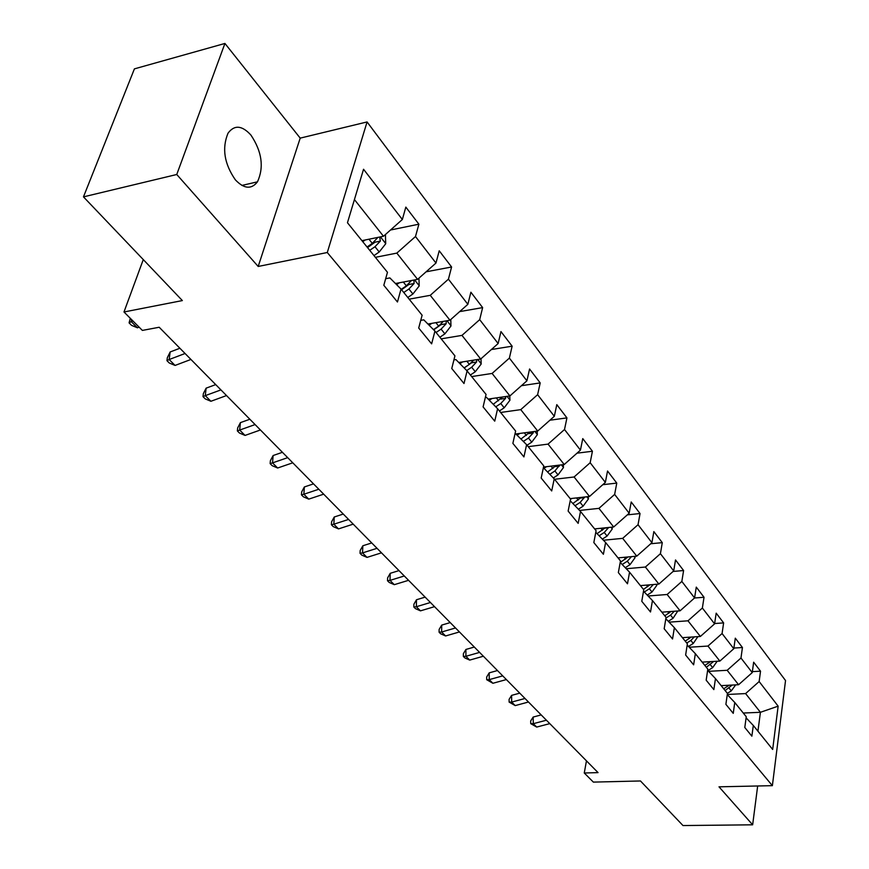 <?xml version="1.0" encoding="UTF-8"?>
<svg xmlns="http://www.w3.org/2000/svg" width="869" height="869" viewBox="0 0 869 869"><rect width="100%" height="100%" fill="white"/><g stroke="black" fill="none" stroke-linecap="round" stroke-linejoin="round"><path stroke-width="1.3" d="M235.38 179.861C244.059 188.931 251.413 189.594 257.463 181.838C264.143 167.206 261.949 151.608 250.891 135.032C241.973 125.31 234.358 124.691 228.036 133.174C221.791 148.219 224.235 163.774 235.38 179.861M224.93 43.45L134.413 68.868L83.467 196.872L176.755 174.495L258.191 266.457L327.287 252.51L367.076 121.942L300.207 138.128L224.93 43.45L176.755 174.495M327.287 252.51L772.378 785.663L785.533 680.536L367.076 121.942M772.378 785.663L719 786.825L752.652 824.811L757.67 785.978M752.652 824.811L682.991 825.55L640.475 780.97L593.353 782.1L584.261 772.997L598.057 772.617L159.201 327.255L142.375 330.416L123.985 311.982L182.36 300.576L83.467 196.872M778.146 706.16L759.148 681.546L760.527 671.183L753.651 662.189L752.239 672.606L740.975 658.029L742.441 647.524L735.293 638.172L733.794 648.719L722.074 633.534L723.627 622.899L716.186 613.166L714.59 623.855L702.369 608.028L704.031 597.264L696.275 587.118L694.581 597.937L681.839 581.437L683.599 570.531L675.517 559.951L673.714 570.911L660.418 553.694L662.287 542.647L653.846 531.6L651.924 542.701L638.042 524.713L640.04 513.536L631.209 501.989L629.167 513.231L614.644 494.418L616.773 483.099L607.54 471.02L605.356 482.404L590.16 462.721L592.43 451.25L582.762 438.606L580.438 450.131L564.513 429.503L566.936 417.891L556.801 404.639L554.324 416.305L537.618 394.678L540.203 382.914L529.569 368.999L526.918 380.818L509.375 358.104L512.134 346.188L500.968 331.578L498.133 343.537L479.688 319.651L482.643 307.604L470.889 292.223L467.859 304.335L448.426 279.177L451.598 266.989L439.225 250.793L435.966 263.046L415.491 236.52L418.891 224.191L405.834 207.104L402.347 219.499L363.546 169.259L347.459 222.736L387.465 272.301L383.816 285.282L397.459 301.999L401.022 289.084L422.117 315.219L418.706 328.026L431.632 343.852L434.945 331.111L454.932 355.866L451.761 368.51L464.003 383.522L467.098 370.933L486.064 394.428L483.099 406.909L494.733 421.161L497.611 408.734L515.632 431.057L512.873 443.375L523.92 456.92L526.614 444.667L543.766 465.903L541.181 478.059L551.696 490.952L554.226 478.862L570.553 499.088L568.13 511.081L578.157 523.366L580.525 511.439L596.091 530.731L593.831 542.56L603.39 554.281L605.606 542.506L620.477 560.929L618.348 572.595L627.483 583.794L629.558 572.182L643.766 589.779L641.778 601.294L650.512 611.993L652.456 600.544L666.056 617.381L664.177 628.743L672.541 638.987L674.366 627.679L687.379 643.81L685.63 655.02L693.636 664.828L695.352 653.673L707.822 669.13L706.171 680.188L713.851 689.595L715.469 678.591L727.44 693.419L725.887 704.335L733.251 713.362L734.761 702.5L746.254 716.729L744.798 727.505L751.87 736.173L753.304 725.452L772.671 749.458L778.146 706.16L760.418 712.298L745.591 693.581L727.288 694.472M401.022 289.084L389.866 277.917L385.662 278.71M375.386 257.333L396.818 253.107L417.598 279.362L395.449 283.511M415.491 236.52L396.818 253.107M435.966 263.046L417.598 279.362M434.945 331.111L423.768 319.835L420.748 320.357M409.147 299.164L430.253 295.33L449.968 320.226L427.928 324.028M448.426 279.177L430.253 295.33M467.859 304.335L449.968 320.226M467.098 370.933L455.91 359.581L453.911 359.907M441.191 338.856L461.971 335.391L480.687 359.027L458.789 362.503M479.688 319.651L461.971 335.391M498.133 343.537L480.687 359.027M497.611 408.734L486.444 397.339L485.337 397.502M471.65 376.581L492.104 373.442L509.907 395.927L488.161 399.088M509.375 358.104L492.104 373.442M526.918 380.818L509.907 395.927M526.614 444.667L515.132 433.273M500.631 412.471L520.759 409.636L537.715 431.046L516.143 433.924M537.618 394.678L520.759 409.636M554.324 416.305L537.715 431.046M528.233 446.666L548.057 444.113L564.22 464.524L543.516 467.055M543.386 467.696L554.226 478.862M564.513 429.503L548.057 444.113M580.438 450.131L564.22 464.524M554.563 479.286L574.094 476.983L589.519 496.471L570.173 498.621M570.216 500.772L580.525 511.439M590.16 462.721L574.094 476.983M605.356 482.404L589.519 496.471M579.569 510.451L598.937 508.365L613.677 526.972L594.624 528.906M595.786 532.317L605.606 542.506M614.644 494.418L598.937 508.365M629.167 513.231L613.677 526.972M603.412 540.236L622.682 538.356L636.771 556.149L618.011 557.876M620.205 562.428L629.558 572.182M638.042 524.713L622.682 538.356M651.924 542.701L636.771 556.149M626.245 568.728L645.395 567.033L658.887 584.077L640.399 585.608M643.527 591.213L652.456 600.544M660.418 553.694L645.395 567.033M673.714 570.911L658.887 584.077M648.111 596.004L667.131 594.494L680.069 610.82L661.852 612.178M665.828 618.739L674.366 627.679M681.839 581.437L667.131 594.494M694.581 597.937L680.069 610.82M669.097 622.161L687.976 620.814L700.371 636.466L682.426 637.661M687.183 645.091L695.352 653.673M702.369 608.028L687.976 620.814M714.59 623.855L700.371 636.466M689.226 647.242L707.963 646.058L719.869 661.092L702.174 662.124M707.648 670.357L715.469 678.591M722.074 633.534L707.963 646.058M733.794 648.719L719.869 661.092M708.572 671.335L727.157 670.292L738.585 684.729L721.151 685.63M727.266 694.581L734.761 702.5M740.975 658.029L727.157 670.292M752.239 672.606L738.585 684.729M743.277 713.036L760.418 712.298L757.931 731.187M746.102 717.848L753.304 725.452M759.148 681.546L745.591 693.581M143.276 259.592L123.985 311.982M586.466 760.853L584.261 772.997M361.917 240.648L383.479 236.259L354.422 199.566M402.347 219.499L383.479 236.259M760.527 671.183L752.38 671.628M742.441 647.524L733.892 648.057M723.627 622.899L714.633 623.529M704.031 597.264L694.505 598.002M683.599 570.531L673.117 571.444M662.287 542.647L650.74 543.744M640.04 513.536L627.32 514.861M616.773 483.099L602.771 484.696M592.43 451.25L577.005 453.173M566.936 417.891L549.925 420.205M540.203 382.914L521.433 385.695M512.134 346.188L491.387 349.534M482.643 307.604L459.658 311.613M451.598 266.989L426.092 271.812M418.891 224.191L390.518 230.003M258.191 266.457L300.207 138.128M546.416 720.216L533.305 723.681L536.694 727.071L549.784 723.627M536.694 727.071L530.731 723.649L530.666 720.998L533.153 717.055L541.202 714.915M533.153 717.055L533.305 723.681L530.731 723.649M722.117 685.576L721.444 685.999M735.663 684.881L731.307 690.877L727.364 693.332M729.134 685.217L723.703 688.791M725.126 690.551L732.198 685.054M524.995 698.48L511.689 702.076L515.208 705.595L528.482 702.011M515.208 705.595L509.125 702.098L509.082 699.415L511.591 695.374L519.749 693.158M511.591 695.374L511.689 702.076L509.125 702.098M502.738 675.886L489.247 679.623L492.897 683.284L506.366 679.569M492.897 683.284L486.683 679.699L486.673 676.994L489.204 672.856L497.481 670.542M489.204 672.856L489.247 679.623L486.683 679.699M703.227 662.059L702.5 662.526M717.186 661.244L712.667 667.642L707.898 670.618M710.516 661.635L704.846 665.437M706.323 667.262L713.655 661.45M683.566 637.585L682.773 638.085M697.883 636.64L693.266 643.462L688.487 646.46M691.159 637.086L685.217 641.116M686.749 643.027L690.844 640.442L694.364 636.868M479.59 652.402L465.914 656.291L469.716 660.092L483.37 656.225M469.716 660.092L464.882 657.952L463.351 656.432L463.362 653.694L465.925 649.447L474.322 647.047M465.925 649.447L465.914 656.291L463.351 656.432M455.519 627.961L441.626 632.013L445.591 635.967L459.44 631.948M445.591 635.967L440.67 633.794L439.095 632.219L439.127 629.449L441.713 625.093L450.229 622.595M441.713 625.093L441.626 632.013L439.095 632.219M430.437 602.51L416.349 606.725L420.477 610.853L434.522 606.66M420.477 610.853L415.48 608.658L413.829 607.007L413.894 604.216L416.501 599.74L425.137 597.133M416.501 599.74L416.349 606.725L413.829 607.007M663.09 612.08L662.221 612.634M677.777 610.994L673.062 618.272L668.283 621.302M670.987 611.494L664.774 615.795M665.936 618.055L670.542 615.133L674.279 611.255M641.746 585.489L640.801 586.097M656.823 584.24L656.866 585.239L652 592.028L647.22 595.069M649.969 584.815L643.451 589.388M644.277 591.995L649.382 588.747L653.336 584.533M619.478 557.735L618.435 558.409M634.967 556.312L635.033 557.735L630.036 564.644L625.256 567.696M628.037 556.953L620.238 562.471M622.182 564.502L627.299 561.222L631.491 556.638M404.302 575.984L390.007 580.383L394.298 584.674L408.56 580.318M394.298 584.674L389.225 582.458L387.498 580.742L387.596 577.918L390.235 573.312L399.001 570.607M390.235 573.312L390.007 580.383L387.498 580.742M596.221 528.743L595.091 529.482M612.134 527.135L612.221 529.015L607.094 536.043L602.336 539.117M605.15 527.841L597.079 533.653M599.121 535.771L604.237 532.469L608.669 527.483M377.037 548.317L362.525 552.901L367.011 557.387L381.48 552.836M367.011 557.387L361.841 555.139L360.048 553.347L360.179 550.49L362.84 545.765L371.736 542.94M362.84 545.765L362.525 552.901L360.048 553.347M571.911 498.426L570.499 499.349M588.28 496.601L588.378 499.002L583.121 506.16L578.385 509.223M581.22 497.394L572.877 503.531M575.017 505.736L580.123 502.423L584.772 496.992M348.567 519.434L333.837 524.213L338.519 528.895L353.216 524.148M338.519 528.895L333.262 526.625L331.393 524.746L331.556 521.867L334.25 517.001L343.277 514.057M334.25 517.001L333.837 524.213L331.393 524.746M546.482 466.696L543.994 468.326M563.318 464.633L563.438 467.587L558.028 474.887L553.336 477.95M556.193 465.502L547.557 471.997M549.805 474.311L554.9 470.976L559.723 465.078M318.814 489.236L303.868 494.244L308.756 499.132L323.681 494.168M308.756 499.132L303.411 496.829L301.445 494.874L301.652 491.963L304.367 486.955L313.535 483.87M304.367 486.955L303.868 494.244L301.445 494.874M519.847 433.435L517.305 435.108M537.183 431.122L537.324 434.696L531.763 442.136L527.07 445.221M529.981 432.089L521.052 438.954M523.41 441.376L528.471 438.041L533.11 433.034L533.457 431.621M287.693 457.648L272.518 462.884L277.635 468.011L292.777 462.808M277.635 468.011L272.182 465.675L270.14 463.633L270.378 460.689L273.127 455.53L282.425 452.304M273.127 455.53L272.518 462.884L270.14 463.633M491.908 398.545L489.323 400.272M509.777 395.949L509.94 400.218L504.205 407.789L499.414 410.972M502.499 397.003L493.266 404.302M495.743 406.833L500.761 403.498L505.53 398.382L505.856 396.514M255.095 424.572L239.681 430.057L245.047 435.423L260.428 429.981M245.047 435.423L239.496 433.055L237.356 430.915L237.65 427.95L240.409 422.627L249.859 419.249M240.409 422.627L239.681 430.057L237.356 430.915M462.601 361.895L459.951 363.676M481.002 358.756L481.187 364.013L475.289 371.747L470.39 375.017M473.648 360.146L469.369 364.372L464.1 367.902M466.718 370.552L471.671 367.229L476.56 362.004L476.82 359.647M476.56 362.004L471.519 362.797L464.187 367.989M220.932 389.899L205.28 395.645L210.906 401.272L226.516 395.569M210.906 401.272L205.247 398.882L202.998 396.633L203.335 393.635L206.127 388.15L215.718 384.609M206.127 388.15L205.28 395.645L202.998 396.633M431.795 323.355L429.08 325.191M450.772 319.51L450.978 325.984L444.895 333.859L439.888 337.237M443.342 321.367L438.671 326.103L433.468 329.623M436.064 332.501L441.094 329.112L446.123 323.768L446.231 320.867M446.123 323.768L440.996 324.648L433.696 329.851M185.064 353.498L169.162 359.527L175.071 365.436L190.93 359.451M175.071 365.436L169.314 363.025L166.946 360.668L167.348 357.648L170.161 351.967L179.905 348.252M170.161 351.967L169.162 359.527L166.946 360.668M399.382 282.773L396.601 284.663M418.956 278.156L419.195 285.955L412.916 293.994L407.789 297.48M411.45 280.513L406.366 285.825L401.217 289.334M403.77 292.495L408.908 288.997L414.078 283.522L413.926 280.046M414.078 283.522L408.875 284.5L401.565 289.757M132.914 320.933L131.23 321.595L137.443 327.798L139.116 327.146M137.443 327.798L131.567 325.364L129.079 322.877L130.285 318.293M131.534 319.553L131.23 321.595L129.079 322.877M365.23 239.974L362.742 241.68M385.434 234.521L385.706 243.776L379.221 251.988L373.974 255.584M377.896 237.4L372.301 243.374L367.033 246.992M369.727 250.326L374.995 246.72L380.318 241.115L379.71 237.031M380.318 241.115L375.028 242.19L367.533 247.611M727.657 686.325L726.864 685.337M731.307 690.877L729.069 688.096M708.876 662.906L707.974 661.787M712.667 667.642L710.342 664.742M689.313 638.53L688.302 637.27M693.266 643.462L690.844 640.442M668.945 613.145L667.816 611.733M673.062 618.272L670.542 615.133M656.866 585.054L656.258 584.294M647.709 586.673L646.449 585.098M652 592.028L649.382 588.747M635.022 557.54L634.109 556.399M625.561 559.06L624.159 557.311M630.036 564.644L627.299 561.222M612.211 528.819L610.972 527.255M602.413 530.209L600.859 528.276M607.094 536.043L604.237 532.469M604.878 528.146L608.539 527.776M588.378 498.795L586.771 496.775M578.222 500.055L576.505 497.915M583.121 506.16L580.123 502.423M580.633 498.056L584.533 497.622M563.438 467.381L561.439 464.872M552.912 468.5L551.011 466.142M558.028 474.887L554.9 470.976M555.237 466.588L559.419 466.077M537.314 434.489L534.891 431.426M526.386 435.434L524.3 432.838M531.763 442.136L528.471 438.041M528.624 433.631L533.11 433.034M509.929 400.001L507.029 396.351M498.578 400.772L496.286 397.915M504.205 407.789L500.761 403.498M500.685 399.088L505.53 398.382M481.187 363.796L477.765 359.494M469.369 364.372L466.849 361.222M475.289 371.747L471.671 367.229M450.978 325.756L446.992 320.737M438.671 326.103L435.901 322.649M444.895 333.859L441.094 329.112M419.195 285.716L414.589 279.927M406.366 285.825L403.325 282.034M412.916 293.994L408.908 288.997M385.695 243.537L380.416 236.879M372.301 243.374L368.967 239.214M379.221 251.988L374.995 246.72M241.908 185.423L257.463 181.838"/></g></svg>
